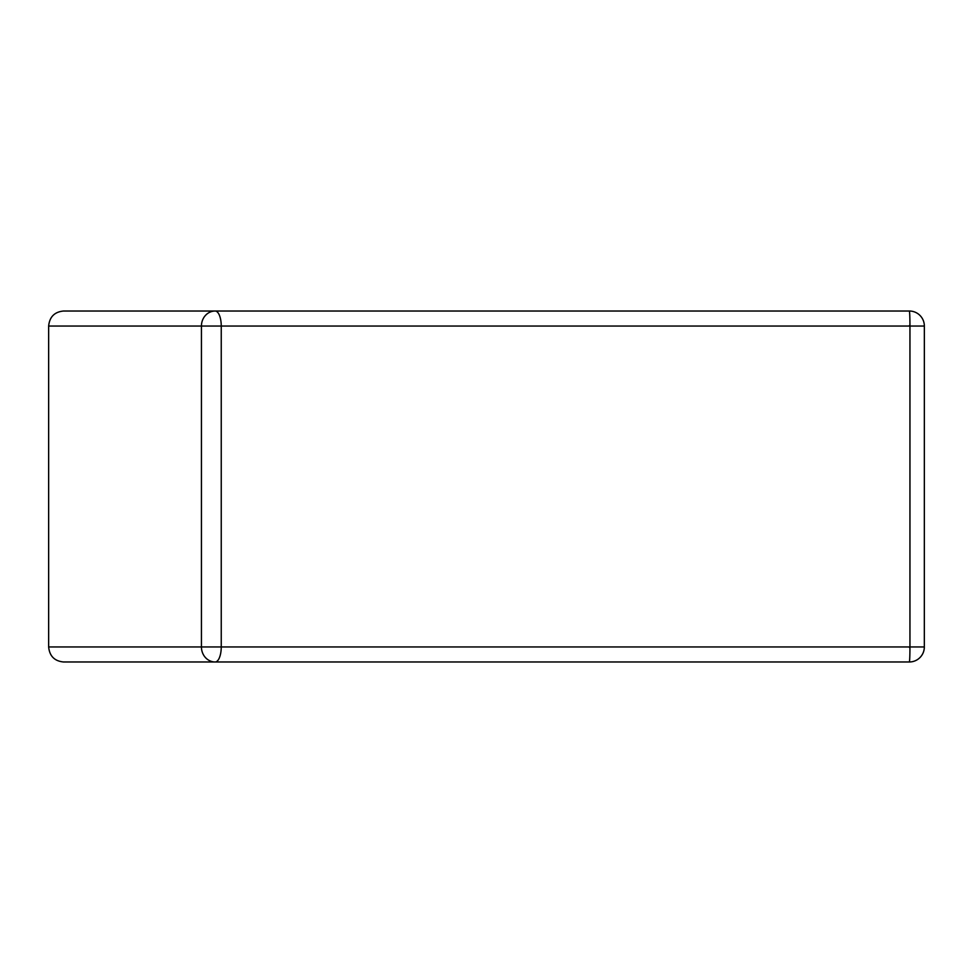<?xml version="1.0" encoding="UTF-8"?>
<svg xmlns="http://www.w3.org/2000/svg" width="973" height="973" viewBox="0 0 973 973"><rect width="100%" height="100%" fill="white"/><g stroke="black" fill="none" stroke-linecap="round" stroke-linejoin="round"><path stroke-width="1.46" d="M909.5 325.444A0.62 0.62 0 0 1 909.95 326.04A15.021 0.62 -90 0 0 909.329 311.019L63.5 311.019C54.5 311.919 49.55 316.93 48.65 326.04L48.65 646.96C49.55 656.07 54.5 661.081 63.5 661.981L909.329 661.981A15.021 0.62 -90 0 0 909.95 646.96A0.62 0.62 0 0 1 909.5 647.556M909.95 646.96L924.35 646.96A15.021 15.021 0 0 1 909.329 661.981A15.021 14.996 90 0 0 924.326 646.96L924.35 326.04A15.021 14.996 90 0 0 909.329 311.019A15.021 15.021 0 0 1 924.35 326.04L909.95 326.04L909.95 646.96L48.65 646.96M215.191 311.019A15.021 13.756 90 0 0 201.435 326.04L201.435 646.96A15.021 13.756 -90 0 0 215.191 661.981A15.021 6.069 -90 0 0 221.248 646.96L221.248 326.04A15.021 6.069 -90 0 0 215.191 311.019M909.95 326.04L48.65 326.04"/></g></svg>
